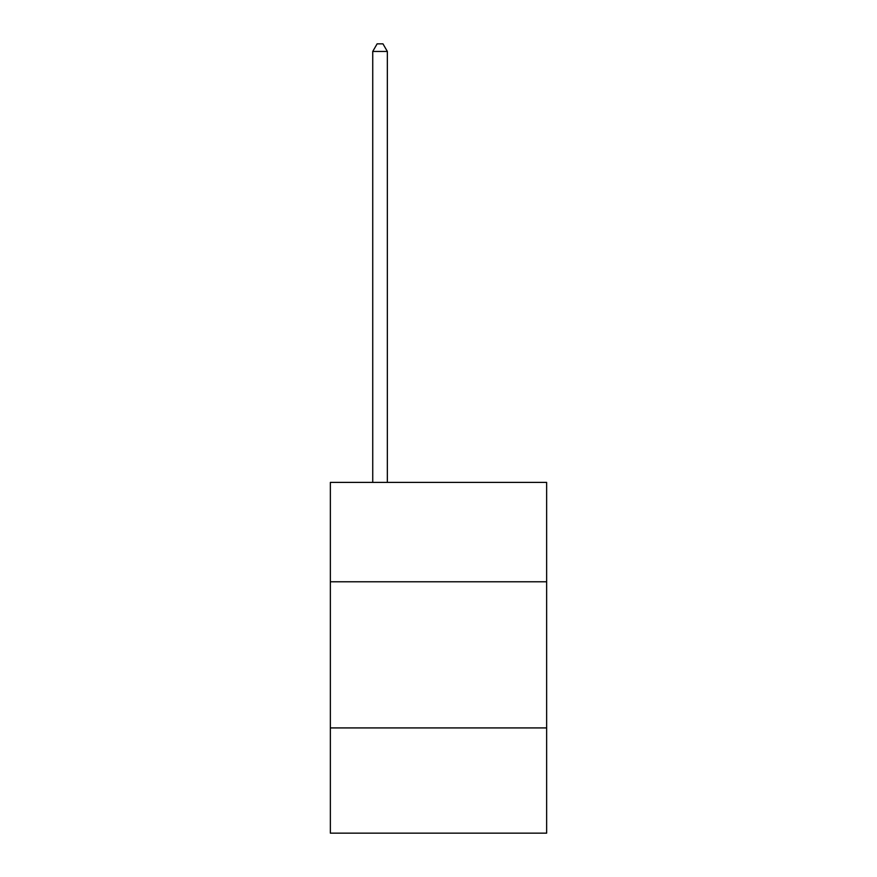 <?xml version="1.0" encoding="UTF-8"?>
<svg xmlns="http://www.w3.org/2000/svg" width="877" height="877" viewBox="0 0 877 877"><rect width="100%" height="100%" fill="white"/><g stroke="black" fill="none" stroke-linecap="round" stroke-linejoin="round"><path stroke-width="1.32" d="M546.645 581.78L546.645 482.405L330.355 482.405L330.355 581.78L546.645 581.78L546.645 833.15L330.355 833.15L330.355 581.78M546.645 727.921L330.355 727.921M387.349 482.405L387.349 51.447L372.736 51.447L372.736 482.405M372.736 51.447L377.121 43.85L382.964 43.85L387.349 51.447"/></g></svg>
